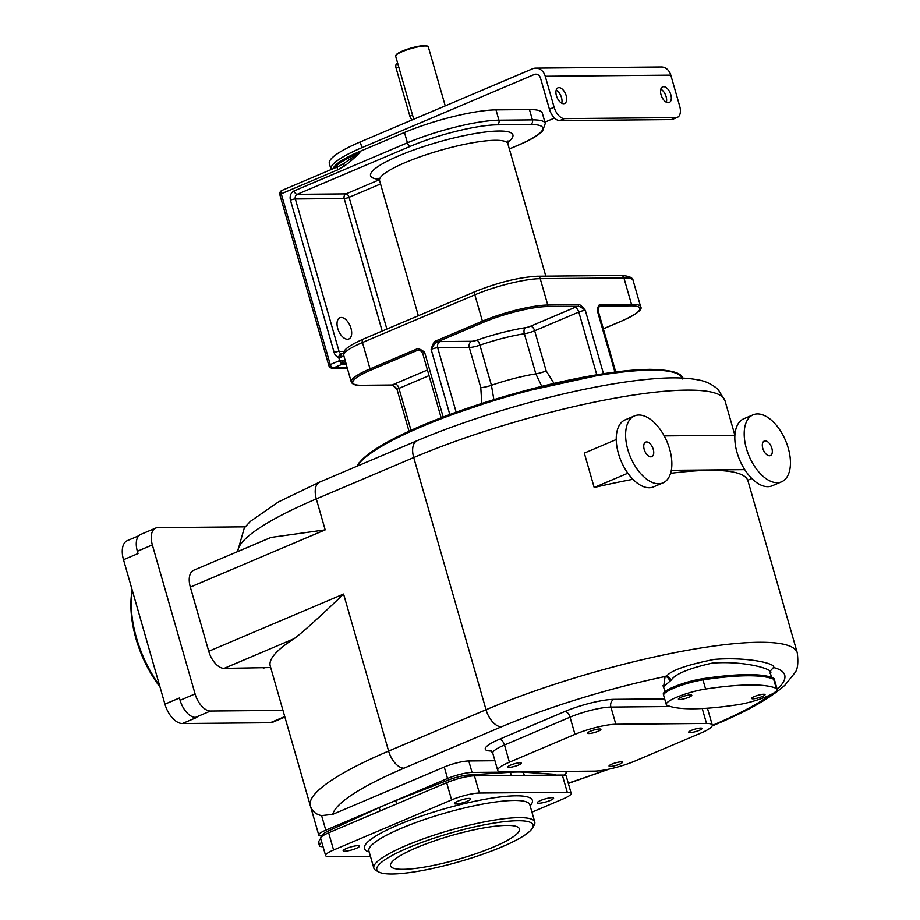 <?xml version="1.0" encoding="UTF-8"?>
<svg xmlns="http://www.w3.org/2000/svg" width="920" height="920" viewBox="0 0 920 920"><rect width="100%" height="100%" fill="white"/><g stroke="black" fill="none" stroke-linecap="round" stroke-linejoin="round"><path stroke-width="1.38" d="M341.975 164.588L359.846 152.72A67.942 12.524 164 0 0 334.305 168.188M344.402 163.081A3.634 1.978 67 0 0 344.172 166.117C348.945 163.081 358.029 154.502 359.846 152.72L359.513 151.57L404.466 132.491A67.942 12.524 -16 0 1 495.983 109.882L529.46 109.572A67.942 12.524 -16 0 1 542.317 113.114L545.284 123.429A67.942 12.524 164 0 0 532.427 119.887L498.939 120.198A67.942 12.524 164 0 0 407.433 142.807L294.101 190.911A7.279 5.957 -90.5 0 0 290.455 200.169L334.167 352.613A7.279 5.957 -90.5 0 0 338.686 357.374L340.917 357.385A12.133 2.231 164 0 0 343.654 355.143L346.276 364.308C345.276 361.836 343.689 360.49 341.516 360.284L339.963 360.433A12.133 2.231 -16 0 1 339.606 360.594L338.686 357.374A3.634 2.047 103.2 0 1 341.331 353.786L342.619 353.648M361.077 385.284A1.208 0.989 -90.5 0 0 361.41 385.353C355.798 385.606 352.429 384.491 351.279 382.007L346.346 364.815A48.53 8.947 164 0 1 346.276 364.308L344.322 363.388L342.688 364.009A3.634 1.978 -113 0 1 339.606 360.594L330.245 364.561L281.267 193.786L337.536 169.901L344.172 166.117M333.258 168.636A67.942 12.524 -16 0 1 359.513 151.57M671.312 119.6L675.993 117.61A12.133 6.612 67 0 0 677.442 117.311L672.761 119.301A12.133 6.612 -113 0 1 671.312 119.6L559.693 120.612A12.133 6.612 -113 0 1 549.435 109.215L540.558 78.269A6.06 4.968 -90.5 0 0 535.819 74.186A6.06 4.968 -90.5 0 0 534.232 74.52L361.905 147.66A80.074 14.766 164 0 0 330.97 169.314A80.074 14.766 164 0 0 331.062 169.567M544.916 122.141L554.53 118.059M549.435 109.215L554.116 107.226L545.249 76.279L670.806 75.141A12.133 9.925 -90.5 0 0 661.331 66.987L535.773 68.126A12.133 9.925 -90.5 0 0 532.588 68.793L360.26 141.933A80.074 14.766 164 0 0 329.337 163.587L330.97 169.314M545.249 76.279A12.133 9.925 -90.5 0 0 535.773 68.126M677.442 117.311A12.133 6.612 67 0 0 679.684 106.087L670.806 75.141M675.993 117.61L564.385 118.623A12.133 6.612 67 0 1 554.116 107.226M670.806 94.679A8.487 4.623 -113 0 1 669.242 102.534A8.487 4.623 -113 0 1 661.043 94.76A8.487 4.623 -113 0 1 662.607 86.905A8.487 4.623 -113 0 1 670.806 94.679M566.179 95.623A8.487 4.623 -113 0 1 564.615 103.488A8.487 4.623 -113 0 1 556.416 95.715A8.487 4.623 -113 0 1 557.98 87.848A8.487 4.623 -113 0 1 566.179 95.623M556.186 90.137A8.487 4.623 -113 0 1 561.499 97.612A8.487 4.623 -113 0 1 561.729 103.189M660.813 89.182A8.487 4.623 -113 0 1 666.126 96.657A8.487 4.623 -113 0 1 666.356 102.246M413.735 119.232L395.669 56.235A16.985 3.128 -16 0 1 395.796 55.591A16.985 3.128 -16 0 1 402.235 51.635A16.985 3.128 -16 0 1 427.869 46.391A16.985 3.128 -16 0 1 428.317 46.874L445.245 105.869M395.796 55.591L396.209 54.866A16.376 3.024 -16 0 1 402.419 51.06A16.376 3.024 -16 0 1 427.144 46L427.869 46.391M397.693 63.284L396.968 63.583A4.853 2.645 67 0 0 396.083 68.08L409.883 116.219A4.853 2.645 67 0 0 412.114 119.933M342.01 164.565L338.203 166.531A3.634 1.978 67 0 0 337.536 169.901M341.883 353.843L341.941 353.855A3.634 2.61 62.8 0 0 340.917 357.385M347.472 339.261A11.523 6.279 -113 0 1 338.111 329.636A11.523 6.279 -113 0 1 339.848 317.756A11.523 6.279 -113 0 1 341.228 317.48A11.523 6.279 -113 0 1 350.6 327.106A11.523 6.279 -113 0 1 348.853 338.974A11.523 6.279 -113 0 1 347.472 339.261M379.27 179.768L346.012 193.879A3.634 2.978 -90.5 0 0 344.183 198.513A3.634 0.667 164 0 0 349.082 197.305L386.872 329.084M509.323 148.902L517.925 145.256A64.296 11.857 164 0 0 530.598 124.522L497.122 124.832A64.296 11.857 164 0 0 410.504 146.234L297.183 194.327L346.012 193.879A3.634 1.978 -113 0 1 349.082 197.305L380.546 183.954M344.322 363.388A3.634 2.553 -116.6 0 1 341.516 360.284M614.905 372.048L597.206 310.327C598.126 305.854 599.299 303.933 600.726 304.554A1.208 0.989 89.5 0 1 600.127 306.096A9.706 1.794 -16 0 1 598.713 306.843M578.53 304.75C579.588 304.106 581.865 306.003 585.338 310.442C581.854 307.522 579.381 306.141 577.921 306.303A1.208 0.989 89.5 0 0 578.53 304.75L547.779 305.037L540.212 278.668L623.921 277.909A48.53 8.947 -16 0 1 633.109 280.439L640.665 306.797A48.53 8.947 -16 0 0 631.476 304.278A1.208 0.989 89.5 0 1 630.879 305.82A47.311 8.717 -16 0 1 621.552 321.068L603.347 328.796M449.811 414.494L431.135 349.381C432.814 343.666 434.585 340.779 436.436 340.699A1.208 0.655 67 0 0 437.46 341.837L483.437 322.322A47.311 8.717 -16 0 1 547.17 306.578L577.921 306.303A9.706 1.794 -16 0 0 574.701 307.498A4.853 2.645 -113 0 1 578.806 312.053A4.853 0.897 -16 0 1 585.338 310.442L603.474 373.692M415.989 349.381C417.484 348.036 420.348 348.956 424.58 352.164C421.038 350.301 418.519 349.749 417.013 350.52A1.208 0.655 67 0 1 415.989 349.381L370.024 368.885A1.208 0.655 67 0 0 371.047 370.024L417.013 350.52A9.706 1.794 -16 0 0 418.565 350.727A4.853 3.967 89.5 0 1 419.669 350.462M712.287 725.397L713.483 724.902A18.193 9.913 67 0 0 715.656 724.454C747.649 711.033 770.741 697.935 784.956 685.158L794.65 673.083C797.629 669.921 798.502 663.17 797.272 652.82A202.595 37.352 164 0 0 685.4 650.647A202.595 37.352 164 0 0 486.036 709.734L388.608 751.077A202.595 37.352 164 0 0 310.35 805.862L270.25 666.022A202.595 37.352 -16 0 1 294.193 638.641L224.123 668.38L270.698 667.563M370.426 856.267L329.509 856.646A20.619 3.806 -16 0 1 325.611 855.565L320.678 838.373A20.619 3.806 -16 0 1 328.647 832.795L328.175 831.047L379.212 807.61A97.048 17.894 -16 0 1 386.664 804.321L325.795 830.162A18.193 3.358 164 0 0 318.757 835.072A18.193 3.358 164 0 0 322.069 836.027L321.701 836.625M320.666 838.315L318.619 841.662A16.985 3.128 164 0 0 318.469 842.341L319.459 845.779A16.985 3.128 164 0 0 322.678 846.664L323.058 846.664M468.97 776.365L468.591 775.019L510.416 772.282A97.048 17.894 -16 0 1 517.396 772.018L472.052 772.42A18.193 3.358 164 0 0 447.546 778.481L444.256 767.027L332.764 814.338L321.609 815.603C316.123 814.545 312.443 811.509 310.558 806.483M265.282 667.609A18.193 9.913 -113 0 1 263.189 668.023M321.655 841.754L319.608 845.1A16.985 3.128 164 0 0 319.459 845.779M325.611 855.565A20.619 3.806 -16 0 1 333.58 849.999L328.647 832.795L446.66 782.713A20.619 3.806 -16 0 1 474.444 775.847L562.327 775.054A20.619 3.806 -16 0 1 566.237 776.123L571.159 793.316A20.619 3.806 -16 0 1 563.201 798.894L531.944 812.153M322.069 836.027L323.07 834.382A16.985 3.128 164 0 1 328.175 831.047M447.546 778.481L386.664 804.321A97.048 17.894 -16 0 1 395.738 800.63L448.511 779.987A16.985 3.128 164 0 1 468.591 775.019M563.879 775.111A18.193 3.358 164 0 0 566.179 772.547A18.193 3.358 164 0 0 562.741 771.604L517.396 772.018A97.048 17.894 -16 0 1 523.365 772.168L553.863 774.249A16.985 3.128 164 0 1 556.025 775.1L556.036 775.111M494.937 760.725L468.774 760.966A18.193 3.358 -16 0 0 444.256 767.027M769.971 671.381L773.467 667.506C776.813 663.699 747.408 656.638 714.173 659.398C687.608 664.734 671.922 670.116 667.138 675.567L665.091 676.533L663.584 687.044M770.109 673.348C776.307 669.771 745.165 660.422 712.149 663.124C688.793 668.438 675.211 674.049 671.404 679.938L663.527 686.803L662.94 685.779M669.702 680.869A4.853 3.174 -115.4 0 0 665.091 676.533A184.402 33.994 164 0 0 501.423 726.823L404.006 768.177A18.193 9.913 -113 0 1 388.608 751.077L343.585 594.044C319.044 617.561 302.577 632.431 294.193 638.641M224.123 668.38A18.193 9.913 -113 0 1 208.736 651.279L190.325 587.098A18.193 9.913 -113 0 1 193.683 570.25L271.009 537.429L325.185 529.862L190.325 587.098M245.18 526.838L157.895 527.631A18.193 9.913 67 0 0 155.71 528.068A18.193 9.913 67 0 0 152.352 544.916L195.086 693.921A18.193 9.913 67 0 0 210.473 711.022L282.969 710.366M138.839 535.75L127.316 540.638A20.619 11.235 67 0 0 123.51 559.728L138.023 553.575L137.368 551.275A18.193 9.913 -113 0 1 140.725 534.428L155.71 528.068M164.921 704.156A20.619 11.235 67 0 0 182.367 723.534L196.892 717.37L195.488 717.381A18.193 9.913 -113 0 1 180.102 700.281L179.446 697.992L164.921 704.156L123.51 559.728M284.889 717.071L272.734 722.234A20.619 11.235 67 0 1 270.261 722.729L182.367 723.534M159.585 685.549A86.135 46.908 -113 0 1 136.447 637.847A86.135 46.908 -113 0 1 132.181 589.973L131.974 591.157A83.709 45.597 -113 0 0 135.964 638.63A83.709 45.597 -113 0 0 160.034 687.091M627.854 473.202L594.182 487.496A202.595 37.352 -16 0 1 632.948 479.308M670.588 473.328A202.595 37.352 -16 0 1 747.753 480.251L751.824 478.526M594.182 487.496L584.315 453.111L616.239 439.553M634.524 415.897L625.151 419.865A36.397 19.826 67 0 0 619.666 457.366A36.397 19.826 67 0 0 649.232 487.761A36.397 19.826 67 0 0 653.591 486.875L662.952 482.897A36.397 19.826 67 0 0 668.449 445.406A36.397 19.826 67 0 0 638.882 415.012A36.397 19.826 67 0 0 634.524 415.897A36.397 19.826 67 0 0 629.027 453.387A36.397 19.826 67 0 0 658.594 483.782A36.397 19.826 67 0 0 662.952 482.897M753.1 414.816A36.397 19.826 67 0 0 747.615 452.306A36.397 19.826 67 0 0 777.181 482.701A36.397 19.826 67 0 0 781.54 481.815A36.397 19.826 67 0 0 787.025 444.325A36.397 19.826 67 0 0 757.459 413.931A36.397 19.826 67 0 0 753.1 414.816L743.739 418.796A36.397 19.826 67 0 0 734.907 435.263L664.217 435.907M671.312 470.315L744.763 469.648A36.397 19.826 67 0 0 767.82 486.68A36.397 19.826 67 0 0 772.179 485.794L781.54 481.815M237.774 551.528A202.595 37.352 -16 0 1 316.308 498.916L413.724 457.562A202.595 37.352 -16 0 1 613.088 398.486A202.595 37.352 -16 0 1 724.971 400.66L734.896 435.263A36.397 19.826 67 0 0 744.763 469.648M646.599 441.945A7.889 4.289 -113 0 1 653.005 448.534A7.889 4.289 -113 0 1 651.82 456.653A7.889 4.289 -113 0 1 650.877 456.849A7.889 4.289 -113 0 1 644.471 450.259A7.889 4.289 -113 0 1 645.656 442.14A7.889 4.289 -113 0 1 646.599 441.945M765.187 440.864A7.889 4.289 -113 0 1 771.592 447.453A7.889 4.289 -113 0 1 770.408 455.572A7.889 4.289 -113 0 1 769.453 455.768A7.889 4.289 -113 0 1 763.048 449.178A7.889 4.289 -113 0 1 764.244 441.059A7.889 4.289 -113 0 1 765.187 440.864M774.49 679.949L774.203 678.925A26.691 4.922 164 0 0 773.306 678.074A169.843 31.314 164 0 0 755.124 674.774L746.856 674.624A169.843 31.314 164 0 0 744.154 674.67A169.843 31.314 164 0 0 740.416 674.797A169.843 31.314 164 0 0 702.638 678.719A26.691 4.922 164 0 0 678.339 685.112L669.61 688.815A26.691 4.922 164 0 0 663.308 694.186L663.642 695.324A26.691 4.922 164 0 0 663.665 695.394M755.124 674.774A169.843 31.314 164 0 0 746.856 674.624M777.17 689.241L774.536 680.075A26.691 4.922 164 0 0 773.639 679.224A169.843 31.314 164 0 0 747.189 675.774A169.843 31.314 164 0 0 702.96 679.869A26.691 4.922 164 0 0 673.957 688.114A26.691 4.922 164 0 0 663.642 695.324L666.275 704.49A26.691 4.922 164 0 0 667.172 705.341A169.843 31.314 164 0 0 737.851 704.697A26.691 4.922 164 0 0 764.531 697.406A26.691 4.922 164 0 0 777.17 689.241A26.691 4.922 164 0 0 776.273 688.39A169.843 31.314 164 0 0 705.594 689.034A26.691 4.922 164 0 0 678.914 696.325A26.691 4.922 164 0 0 666.275 704.49M678.339 685.112A26.691 4.922 164 0 0 669.61 688.815M747.189 675.774A169.843 31.314 164 0 0 702.96 679.869A26.691 4.922 164 0 0 673.957 688.114A26.691 4.922 164 0 0 663.642 695.324M681.087 697.233A6.981 1.288 164 0 0 678.385 699.119A6.981 1.288 164 0 0 682.237 699.2A6.981 1.288 164 0 0 689.103 697.164A6.981 1.288 164 0 0 691.794 695.279A6.981 1.288 164 0 0 687.942 695.198A6.981 1.288 164 0 0 681.087 697.233M762.346 696.497A6.981 1.288 -16 0 1 755.481 698.533A6.981 1.288 -16 0 1 751.629 698.452A6.981 1.288 -16 0 1 754.331 696.567A6.981 1.288 -16 0 1 761.185 694.543A6.981 1.288 -16 0 1 765.037 694.611A6.981 1.288 -16 0 1 762.346 696.497M594.124 771.132L503.447 771.96A30.325 5.589 -16 0 1 497.697 770.385A30.325 5.589 -16 0 1 509.416 762.185L574.977 734.356A30.325 5.589 -16 0 1 615.836 724.258L706.514 723.442A30.325 5.589 -16 0 1 712.252 725.018A30.325 5.589 -16 0 1 700.534 733.217L634.972 761.047A30.325 5.589 -16 0 1 594.124 771.132M590.203 731.308A6.981 1.288 164 0 0 587.5 733.194A6.981 1.288 164 0 0 591.353 733.263A6.981 1.288 164 0 0 598.219 731.227A6.981 1.288 164 0 0 600.921 729.341A6.981 1.288 164 0 0 597.068 729.272A6.981 1.288 164 0 0 590.203 731.308M510.588 765.095A6.981 1.288 164 0 0 507.897 766.981A6.981 1.288 164 0 0 511.75 767.05A6.981 1.288 164 0 0 518.615 765.014A6.981 1.288 164 0 0 521.306 763.129A6.981 1.288 164 0 0 517.454 763.059A6.981 1.288 164 0 0 510.588 765.095M691.345 730.388A6.981 1.288 164 0 0 688.654 732.274A6.981 1.288 164 0 0 692.507 732.343A6.981 1.288 164 0 0 699.361 730.307A6.981 1.288 164 0 0 702.063 728.421A6.981 1.288 164 0 0 698.211 728.352A6.981 1.288 164 0 0 691.345 730.388M611.731 764.175A6.981 1.288 164 0 0 609.04 766.061A6.981 1.288 164 0 0 612.893 766.13A6.981 1.288 164 0 0 619.758 764.094A6.981 1.288 164 0 0 622.449 762.208A6.981 1.288 164 0 0 618.596 762.139A6.981 1.288 164 0 0 611.731 764.175M571.159 793.316A20.619 3.806 -16 0 0 567.26 792.246L479.366 793.04A20.619 3.806 -16 0 0 451.593 799.905L333.58 849.999M457.7 801.251A8.487 1.564 -16 0 1 466.06 798.779A8.487 1.564 -16 0 1 470.752 798.87A8.487 1.564 -16 0 1 467.463 801.17A8.487 1.564 -16 0 1 459.114 803.643A8.487 1.564 -16 0 1 454.422 803.551A8.487 1.564 -16 0 1 457.7 801.251M344.77 851.218A8.487 1.564 -16 0 1 343.16 850.77A8.487 1.564 -16 0 1 348.553 847.665A8.487 1.564 -16 0 1 357.88 845.652A8.487 1.564 -16 0 1 359.49 846.089A8.487 1.564 -16 0 1 354.096 849.194A8.487 1.564 -16 0 1 344.77 851.218M552.011 797.674A8.487 1.564 -16 0 1 553.61 798.111A8.487 1.564 -16 0 1 548.228 801.216A8.487 1.564 -16 0 1 538.89 803.24A8.487 1.564 -16 0 1 537.291 802.803A8.487 1.564 -16 0 1 542.673 799.698A8.487 1.564 -16 0 1 552.011 797.674M532.484 828.057L534.14 825.194A83.709 15.433 164 0 0 534.773 821.997A83.709 15.433 164 0 0 518.926 817.65A83.709 15.433 164 0 0 426.937 837.556A83.709 15.433 164 0 0 373.842 868.146A83.709 15.433 164 0 0 376.061 870.527L378.994 872.079A81.282 14.984 164 0 0 392.207 874A81.282 14.984 164 0 0 474.478 857.049A81.282 14.984 164 0 0 532.484 828.057A81.282 14.984 164 0 0 517.707 820.732A81.282 14.984 164 0 0 421.578 842.513A81.282 14.984 164 0 0 378.994 872.079M416.426 847.722A67.033 12.362 164 0 0 390.528 865.846A67.033 12.362 164 0 0 427.547 866.559A67.033 12.362 164 0 0 493.499 847.021A67.033 12.362 164 0 0 519.397 828.897A67.033 12.362 164 0 0 482.379 828.172A67.033 12.362 164 0 0 416.426 847.722M409.02 431.216L397.106 389.689L392.472 384.997A9.706 1.794 -16 0 1 394.875 383.812A4.853 2.645 67 0 1 398.981 388.378L411.01 430.307M391.839 385.008A1.208 0.989 -90.5 0 0 392.161 385.066L392.161 385.066A1.208 0.989 -90.5 0 0 392.472 384.997L361.721 385.284A47.311 8.717 -16 0 1 371.047 370.024M481.781 403.454L480.792 387.596L469.28 347.472L437.678 347.76A4.853 0.897 -16 0 0 431.135 349.381C433.492 345.011 435.597 342.504 437.46 341.837A9.706 1.794 -16 0 1 440.105 341.584A4.853 3.967 89.5 0 0 437.678 347.76L456.147 412.183M574.701 307.498L530.564 326.232A4.853 0.897 -16 0 1 525.4 327.704A4.853 2.633 -99 0 0 524.342 333.753L535.842 373.865L541.753 386.342M493.879 399.636L491.429 385.296A9.706 1.794 -16 0 1 480.792 387.596M599.15 306.383L598.115 310.58A4.853 0.897 -16 0 0 597.206 310.327L599.15 306.383L600.127 306.096L630.879 305.82M404.466 132.491L407.433 142.807A3.634 1.978 -113 0 0 410.504 146.234M534.232 74.52L537.418 74.497M529.46 109.572L532.427 119.887A3.634 2.978 -90.5 0 1 530.598 124.522M559.693 120.612L564.385 118.623M361.905 147.66L360.26 141.933M409.883 116.219L412.551 115.092M396.083 68.08L398.739 66.941M279.864 194.764A3.634 0.667 -16 0 1 281.267 193.786A3.634 1.978 67 0 1 281.934 190.417A3.634 3.634 0 0 0 279.864 194.764L328.831 365.55A3.634 0.667 -16 0 1 330.245 364.561A3.634 1.978 -113 0 0 333.316 367.988A3.634 2.978 89.5 0 1 332.361 368.184L347.277 368.046M282.371 190.325A3.634 1.978 67 0 0 281.934 190.417L338.203 166.531A3.634 1.978 67 0 1 338.641 166.439M347.219 367.862L333.316 367.988L342.688 364.009M339.963 360.433A3.634 2.093 -113.6 0 0 343.148 363.803A52.164 9.614 164 0 0 346.334 364.768M363.572 339.066A3.634 1.978 67 0 0 363.135 339.158C344.333 347.633 343.436 351.348 343.516 354.119A3.634 3.576 1 0 0 343.654 355.143A48.53 8.947 -16 0 1 362.457 342.527L370.024 368.885A48.53 8.947 -16 0 0 351.279 382.007M475.962 291.364A3.634 1.978 67 0 0 475.525 291.456L363.135 339.158A3.634 1.978 67 0 0 362.457 342.527L474.846 294.825A48.53 8.947 -16 0 1 540.212 278.668A3.634 2.978 89.5 0 0 537.372 276.23L621.081 275.459A3.634 2.978 89.5 0 1 623.921 277.909L631.476 304.278L600.726 304.554M382.191 331.062L344.183 198.513L295.354 198.961L339.066 351.405A3.634 2.978 -90.5 0 0 341.331 353.786M334.167 352.613A3.634 0.667 164 0 1 339.066 351.405L344.264 351.359M294.101 190.911A3.634 1.978 -113 0 0 297.183 194.327A3.634 2.978 -90.5 0 0 295.354 198.961A3.634 0.667 164 0 0 290.455 200.169M379.028 179.331A74.002 13.639 -16 0 1 437.978 142.163A74.002 13.639 -16 0 1 507.667 142.439M497.122 124.832A3.634 2.978 -90.5 0 0 498.939 120.198L495.983 109.882M517.925 145.256A3.634 1.978 67 0 0 518.362 145.165C526.688 141.634 533.209 138.241 537.935 134.998L542.501 131.226L545.284 123.429M537.372 276.23C519.041 277.265 498.421 282.336 475.525 291.456A3.634 1.978 67 0 0 474.846 294.825L482.413 321.183A48.53 8.947 -16 0 1 547.779 305.037A1.208 0.989 89.5 0 1 547.17 306.578M436.436 340.699L482.413 321.183A1.208 0.655 67 0 0 483.437 322.322M443.175 416.99L424.58 352.164A4.853 0.897 -16 0 0 422.705 353.475C420.773 350.761 419.738 349.761 419.589 350.451L419.83 350.462M596.793 374.773L578.806 312.053L534.669 330.786L546.169 370.898L554.024 383.398M649.163 369.38A168.636 31.084 164 0 0 477.008 405.03A168.636 31.084 164 0 0 357.765 465.393M682.226 378.062A169.843 31.314 164 0 0 650.428 370.127A169.843 31.314 164 0 0 478.618 405.513A169.843 31.314 164 0 0 357.351 466.072M321.609 815.603L325.795 830.162M237.544 551.632L244.317 527.908L250.343 521.387L278.3 501.998L319.666 482.068A18.193 9.913 67 0 0 316.308 498.916L325.185 529.862M319.666 482.068L417.082 440.726A18.193 9.913 67 0 0 413.724 457.562L486.036 709.734A18.193 9.913 -113 0 0 501.423 726.823M319.608 845.1L318.619 841.662M323.368 835.429L323.07 834.382M396.681 803.931L395.738 800.63M380.167 810.934L379.212 807.61M449.029 781.758L448.511 779.987M511.347 775.514L510.416 772.282M524.297 775.399L523.365 772.168M472.052 772.42L468.774 760.966M713.483 724.902A184.402 33.994 164 0 0 770.454 694.818M777.181 689.31A184.402 33.994 164 0 0 773.467 667.506L769.982 671.324L771.443 677.35M568.249 783.138A184.402 33.994 164 0 0 606.924 769.545M404.006 768.177A184.402 33.994 164 0 0 332.764 814.338M664.665 698.889L613.939 699.349A36.397 6.704 164 0 0 564.914 711.47L499.353 739.289A36.397 6.704 164 0 0 491.441 751.03M667.138 675.567L671.404 679.938M343.585 594.044L208.736 651.279M152.352 544.916L137.368 551.275M180.102 700.281L195.086 693.921M270.261 722.729L284.752 716.577M210.473 711.022L195.488 717.381M773.306 678.074L776.273 688.39M702.638 678.719L705.594 689.034M509.416 762.185L504.482 744.993A30.325 5.589 164 0 0 492.775 753.192L497.697 770.385M574.977 734.356L570.043 717.163L504.482 744.993A6.06 3.3 -113 0 0 499.353 739.289M615.836 724.258L610.903 707.066A30.325 5.589 164 0 0 570.043 717.163A6.06 3.3 -113 0 0 564.914 711.47M702.236 708.526L706.514 723.442M670.473 706.525L610.903 707.066A6.06 4.968 -90.5 0 1 613.939 699.349M554.116 775.123L553.863 774.249M530.127 805.793A87.354 16.1 164 0 0 515.821 795.823A87.354 16.1 -16 0 0 408.721 820.651A87.354 16.1 -16 0 0 369.184 851.943M451.593 799.905L446.66 782.713M479.366 793.04L474.444 775.847M567.26 792.246L562.327 775.054M529.805 804.701L529.839 804.804A83.709 15.433 164 0 0 513.992 800.457A83.709 15.433 -16 0 0 422.004 820.364A83.709 15.433 -16 0 0 368.909 850.954L373.842 868.146M397.106 389.689A4.853 0.897 -16 0 1 398.981 388.378L429.053 375.613M396.221 388.022L392.161 385.066L361.41 385.353A1.208 0.989 -90.5 0 0 361.721 385.284M525.4 327.704A59.443 10.959 164 0 0 477.031 340.147A4.853 0.897 -16 0 1 471.718 341.297L440.105 341.584M530.564 326.232A4.853 2.645 -113 0 1 534.669 330.786A9.706 1.794 -16 0 1 524.342 333.753A54.59 10.062 164 0 0 479.918 345.172A9.706 1.794 -16 0 1 469.28 347.472A4.853 3.967 -90.5 0 1 471.718 341.297M477.031 340.147A4.853 1.368 -109.2 0 1 479.918 345.172L491.429 385.296A54.59 10.062 164 0 1 535.842 373.865A9.706 1.794 164 0 0 546.169 370.898M427.443 369.989L394.875 383.812M418.565 350.727L420.405 350.716M603.347 328.831L621.702 321.046A1.208 0.655 -113 0 1 621.552 321.068M507.989 140.944L507.851 143.761A66.723 12.305 164 0 0 440.323 150.339A66.723 12.305 164 0 0 379.569 180.55L377.959 178.227M328.831 365.55A3.634 3.634 0 0 0 332.361 368.184M341.941 353.855L344.046 352.544M509.346 148.994L518.362 145.165M346.346 364.815L346.196 364.205M621.081 275.459C628.831 275.919 632.845 277.575 633.109 280.439M682.571 378.971C682.686 373.025 671.657 369.817 649.474 369.322L610.811 372.6L511.83 394.323L431.031 421.751L393.058 438.989L368.138 454.238L358.961 462.955L356.868 466.267M318.757 835.072L310.707 806.978M417.082 440.726C465.554 420.037 532.001 399.809 588.547 388.47C614.801 383.168 637.882 379.834 657.765 378.476C673.681 377.327 687.021 377.786 697.785 379.845C705.088 380.926 711.85 384.1 718.071 389.367L724.971 400.66M770.12 670.737L769.982 671.324M310.822 807.334L310.35 805.862M797.272 652.82L747.787 480.24M712.137 725.949L715.656 724.454M568.33 783.449L609.258 769.062M566.179 772.547L565.857 771.397M664.918 691.668L663.527 686.803M707.434 708.204L712.252 725.018M492.775 753.192L490.544 750.444M529.839 804.804L534.773 821.997M441.14 417.772L422.705 353.475M621.702 321.046C636.594 314.191 642.907 309.442 640.665 306.797M615.71 371.945L598.115 310.58M545.813 276.149L507.851 143.761M418.335 315.733L379.569 180.55"/></g></svg>
